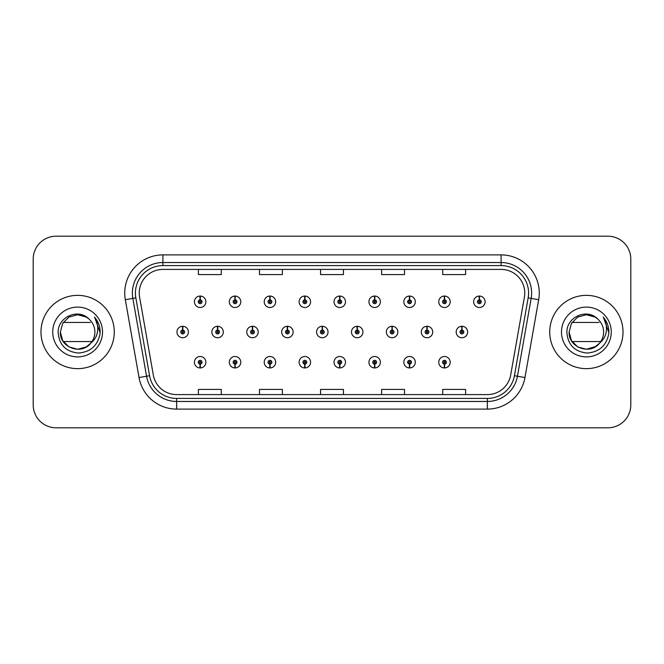 <?xml version="1.0" encoding="UTF-8"?>
<svg xmlns="http://www.w3.org/2000/svg" width="664" height="664" viewBox="0 0 664 664"><rect width="100%" height="100%" fill="white"/><g stroke="black" fill="none" stroke-linecap="round" stroke-linejoin="round"><path stroke-width="1" d="M444.382 364.138L444.216 367.947A5.727 5.727 0 0 0 444.714 367.947L444.548 364.138A1.909 1.909 0 0 0 446.374 362.229A1.909 1.909 0 0 0 444.465 360.32A1.909 1.909 0 0 0 442.556 362.229A1.909 1.909 0 0 0 444.382 364.138L444.432 362.992A0.764 0.764 0 0 1 443.701 362.229A0.764 0.764 0 0 1 444.465 361.465A0.764 0.764 0 0 1 445.229 362.229A0.764 0.764 0 0 1 444.498 362.992L444.548 364.138M409.481 364.138L409.314 367.947A5.727 5.727 0 0 0 409.812 367.947L409.647 364.138A1.909 1.909 0 0 0 411.472 362.229A1.909 1.909 0 0 0 409.563 360.32A1.909 1.909 0 0 0 407.654 362.229A1.909 1.909 0 0 0 409.481 364.138L409.53 362.992A0.764 0.764 0 0 1 408.8 362.229A0.764 0.764 0 0 1 409.563 361.465A0.764 0.764 0 0 1 410.327 362.229A0.764 0.764 0 0 1 409.597 362.992L409.647 364.138M339.669 364.138L339.503 367.947A5.727 5.727 0 0 0 340.009 367.947L339.843 364.138A1.909 1.909 0 0 0 341.661 362.229A1.909 1.909 0 0 0 339.752 360.32A1.909 1.909 0 0 0 337.851 362.229A1.909 1.909 0 0 0 339.669 364.138L339.719 362.992A0.764 0.764 0 0 1 338.997 362.229A0.764 0.764 0 0 1 339.752 361.465A0.764 0.764 0 0 1 340.516 362.229A0.764 0.764 0 0 1 339.794 362.992L339.843 364.138M304.768 364.138L304.602 367.947A5.727 5.727 0 0 0 305.1 367.947L304.934 364.138A1.909 1.909 0 0 0 306.76 362.229A1.909 1.909 0 0 0 304.851 360.32A1.909 1.909 0 0 0 302.942 362.229A1.909 1.909 0 0 0 304.768 364.138L304.817 362.992A0.764 0.764 0 0 1 304.087 362.229A0.764 0.764 0 0 1 304.851 361.465A0.764 0.764 0 0 1 305.614 362.229A0.764 0.764 0 0 1 304.884 362.992L304.934 364.138M269.866 364.138L269.7 367.947A5.727 5.727 0 0 0 270.198 367.947L270.032 364.138A1.909 1.909 0 0 0 271.858 362.229A1.909 1.909 0 0 0 269.949 360.32A1.909 1.909 0 0 0 268.04 362.229A1.909 1.909 0 0 0 269.866 364.138L269.916 362.992A0.764 0.764 0 0 1 269.186 362.229A0.764 0.764 0 0 1 269.949 361.465A0.764 0.764 0 0 1 270.713 362.229A0.764 0.764 0 0 1 269.982 362.992L270.032 364.138M234.965 364.138L234.799 367.947A5.727 5.727 0 0 0 235.297 367.947L235.131 364.138A1.909 1.909 0 0 0 236.957 362.229A1.909 1.909 0 0 0 235.048 360.32A1.909 1.909 0 0 0 233.139 362.229A1.909 1.909 0 0 0 234.965 364.138L235.014 362.992A0.764 0.764 0 0 1 234.284 362.229A0.764 0.764 0 0 1 235.048 361.465A0.764 0.764 0 0 1 235.811 362.229A0.764 0.764 0 0 1 235.081 362.992L235.131 364.138M374.579 364.138L374.413 367.947A5.727 5.727 0 0 0 374.911 367.947L374.745 364.138A1.909 1.909 0 0 0 376.571 362.229A1.909 1.909 0 0 0 374.662 360.32A1.909 1.909 0 0 0 372.753 362.229A1.909 1.909 0 0 0 374.579 364.138L374.629 362.992A0.764 0.764 0 0 1 373.898 362.229A0.764 0.764 0 0 1 374.662 361.465A0.764 0.764 0 0 1 375.426 362.229A0.764 0.764 0 0 1 374.695 362.992L374.745 364.138M200.063 364.138L199.897 367.947A5.727 5.727 0 0 0 200.395 367.947L200.229 364.138A1.909 1.909 0 0 0 202.055 362.229A1.909 1.909 0 0 0 200.146 360.32A1.909 1.909 0 0 0 198.237 362.229A1.909 1.909 0 0 0 200.063 364.138L200.113 362.992A0.764 0.764 0 0 1 199.383 362.229A0.764 0.764 0 0 1 200.146 361.465A0.764 0.764 0 0 1 200.91 362.229A0.764 0.764 0 0 1 200.179 362.992L200.229 364.138M462.003 330.091L462.169 326.281A5.727 5.727 0 0 0 461.671 326.281L461.837 330.091A1.909 1.909 0 0 0 460.011 332A1.909 1.909 0 0 0 461.92 333.909A1.909 1.909 0 0 0 463.829 332A1.909 1.909 0 0 0 462.003 330.091L461.953 331.236A0.764 0.764 0 0 1 462.684 332A0.764 0.764 0 0 1 461.92 332.764A0.764 0.764 0 0 1 461.156 332A0.764 0.764 0 0 1 461.887 331.236L461.837 330.091M427.101 330.091L427.267 326.281A5.727 5.727 0 0 0 426.761 326.281L426.927 330.091A1.909 1.909 0 0 0 425.109 332A1.909 1.909 0 0 0 427.018 333.909A1.909 1.909 0 0 0 428.919 332A1.909 1.909 0 0 0 427.101 330.091L427.052 331.236A0.764 0.764 0 0 1 427.774 332A0.764 0.764 0 0 1 427.018 332.764A0.764 0.764 0 0 1 426.255 332A0.764 0.764 0 0 1 426.985 331.236L426.927 330.091M322.389 330.091L322.555 326.281A5.727 5.727 0 0 0 322.057 326.281L322.223 330.091A1.909 1.909 0 0 0 320.397 332A1.909 1.909 0 0 0 322.306 333.909A1.909 1.909 0 0 0 324.215 332A1.909 1.909 0 0 0 322.389 330.091L322.339 331.236A0.764 0.764 0 0 1 323.069 332A0.764 0.764 0 0 1 322.306 332.764A0.764 0.764 0 0 1 321.542 332A0.764 0.764 0 0 1 322.272 331.236L322.223 330.091M287.487 330.091L287.653 326.281A5.727 5.727 0 0 0 287.155 326.281L287.321 330.091A1.909 1.909 0 0 0 285.495 332A1.909 1.909 0 0 0 287.404 333.909A1.909 1.909 0 0 0 289.313 332A1.909 1.909 0 0 0 287.487 330.091L287.437 331.236A0.764 0.764 0 0 1 288.168 332A0.764 0.764 0 0 1 287.404 332.764A0.764 0.764 0 0 1 286.641 332A0.764 0.764 0 0 1 287.371 331.236L287.321 330.091M252.577 330.091L252.752 326.281A5.727 5.727 0 0 0 252.245 326.281L252.411 330.091A1.909 1.909 0 0 0 250.594 332A1.909 1.909 0 0 0 252.494 333.909A1.909 1.909 0 0 0 254.403 332A1.909 1.909 0 0 0 252.577 330.091L252.527 331.236A0.764 0.764 0 0 1 253.258 332A0.764 0.764 0 0 1 252.494 332.764A0.764 0.764 0 0 1 251.731 332A0.764 0.764 0 0 1 252.461 331.236L252.411 330.091M217.676 330.091L217.842 326.281A5.727 5.727 0 0 0 217.344 326.281L217.51 330.091A1.909 1.909 0 0 0 215.684 332A1.909 1.909 0 0 0 217.593 333.909A1.909 1.909 0 0 0 219.502 332A1.909 1.909 0 0 0 217.676 330.091L217.626 331.236A0.764 0.764 0 0 1 218.356 332A0.764 0.764 0 0 1 217.593 332.764A0.764 0.764 0 0 1 216.829 332A0.764 0.764 0 0 1 217.56 331.236L217.51 330.091M392.192 330.091L392.358 326.281A5.727 5.727 0 0 0 391.86 326.281L392.026 330.091A1.909 1.909 0 0 0 390.2 332A1.909 1.909 0 0 0 392.109 333.909A1.909 1.909 0 0 0 394.018 332A1.909 1.909 0 0 0 392.192 330.091L392.142 331.236A0.764 0.764 0 0 1 392.872 332A0.764 0.764 0 0 1 392.109 332.764A0.764 0.764 0 0 1 391.345 332A0.764 0.764 0 0 1 392.075 331.236L392.026 330.091M357.29 330.091L357.456 326.281A5.727 5.727 0 0 0 356.958 326.281L357.124 330.091A1.909 1.909 0 0 0 355.298 332A1.909 1.909 0 0 0 357.207 333.909A1.909 1.909 0 0 0 359.116 332A1.909 1.909 0 0 0 357.29 330.091L357.24 331.236A0.764 0.764 0 0 1 357.971 332A0.764 0.764 0 0 1 357.207 332.764A0.764 0.764 0 0 1 356.443 332A0.764 0.764 0 0 1 357.174 331.236L357.124 330.091M182.774 330.091L182.94 326.281A5.727 5.727 0 0 0 182.442 326.281L182.608 330.091A1.909 1.909 0 0 0 180.782 332A1.909 1.909 0 0 0 182.691 333.909A1.909 1.909 0 0 0 184.6 332A1.909 1.909 0 0 0 182.774 330.091L182.725 331.236A0.764 0.764 0 0 1 183.455 332A0.764 0.764 0 0 1 182.691 332.764A0.764 0.764 0 0 1 181.928 332A0.764 0.764 0 0 1 182.658 331.236L182.608 330.091M479.449 299.862L479.615 296.053A5.727 5.727 0 0 0 479.117 296.053L479.284 299.862A1.909 1.909 0 0 0 477.457 301.771A1.909 1.909 0 0 0 479.366 303.68A1.909 1.909 0 0 0 481.276 301.771A1.909 1.909 0 0 0 479.449 299.862L479.4 301.008A0.764 0.764 0 0 1 480.13 301.771A0.764 0.764 0 0 1 479.366 302.535A0.764 0.764 0 0 1 478.603 301.771A0.764 0.764 0 0 1 479.333 301.008L479.284 299.862M444.548 299.862L444.714 296.053A5.727 5.727 0 0 0 444.216 296.053L444.382 299.862A1.909 1.909 0 0 0 442.556 301.771A1.909 1.909 0 0 0 444.465 303.68A1.909 1.909 0 0 0 446.374 301.771A1.909 1.909 0 0 0 444.548 299.862L444.498 301.008A0.764 0.764 0 0 1 445.229 301.771A0.764 0.764 0 0 1 444.465 302.535A0.764 0.764 0 0 1 443.701 301.771A0.764 0.764 0 0 1 444.432 301.008L444.382 299.862M409.647 299.862L409.812 296.053A5.727 5.727 0 0 0 409.314 296.053L409.481 299.862A1.909 1.909 0 0 0 407.654 301.771A1.909 1.909 0 0 0 409.563 303.68A1.909 1.909 0 0 0 411.472 301.771A1.909 1.909 0 0 0 409.647 299.862L409.597 301.008A0.764 0.764 0 0 1 410.327 301.771A0.764 0.764 0 0 1 409.563 302.535A0.764 0.764 0 0 1 408.8 301.771A0.764 0.764 0 0 1 409.53 301.008L409.481 299.862M339.843 299.862L340.009 296.053A5.727 5.727 0 0 0 339.503 296.053L339.669 299.862A1.909 1.909 0 0 0 337.851 301.771A1.909 1.909 0 0 0 339.752 303.68A1.909 1.909 0 0 0 341.661 301.771A1.909 1.909 0 0 0 339.843 299.862L339.794 301.008A0.764 0.764 0 0 1 340.516 301.771A0.764 0.764 0 0 1 339.752 302.535A0.764 0.764 0 0 1 338.997 301.771A0.764 0.764 0 0 1 339.719 301.008L339.669 299.862M374.745 299.862L374.911 296.053A5.727 5.727 0 0 0 374.413 296.053L374.579 299.862A1.909 1.909 0 0 0 372.753 301.771A1.909 1.909 0 0 0 374.662 303.68A1.909 1.909 0 0 0 376.571 301.771A1.909 1.909 0 0 0 374.745 299.862L374.695 301.008A0.764 0.764 0 0 1 375.426 301.771A0.764 0.764 0 0 1 374.662 302.535A0.764 0.764 0 0 1 373.898 301.771A0.764 0.764 0 0 1 374.629 301.008L374.579 299.862M235.131 299.862L235.297 296.053A5.727 5.727 0 0 0 234.799 296.053L234.965 299.862A1.909 1.909 0 0 0 233.139 301.771A1.909 1.909 0 0 0 235.048 303.68A1.909 1.909 0 0 0 236.957 301.771A1.909 1.909 0 0 0 235.131 299.862L235.081 301.008A0.764 0.764 0 0 1 235.811 301.771A0.764 0.764 0 0 1 235.048 302.535A0.764 0.764 0 0 1 234.284 301.771A0.764 0.764 0 0 1 235.014 301.008L234.965 299.862M270.032 299.862L270.198 296.053A5.727 5.727 0 0 0 269.7 296.053L269.866 299.862A1.909 1.909 0 0 0 268.04 301.771A1.909 1.909 0 0 0 269.949 303.68A1.909 1.909 0 0 0 271.858 301.771A1.909 1.909 0 0 0 270.032 299.862L269.982 301.008A0.764 0.764 0 0 1 270.713 301.771A0.764 0.764 0 0 1 269.949 302.535A0.764 0.764 0 0 1 269.186 301.771A0.764 0.764 0 0 1 269.916 301.008L269.866 299.862M304.934 299.862L305.1 296.053A5.727 5.727 0 0 0 304.602 296.053L304.768 299.862A1.909 1.909 0 0 0 302.942 301.771A1.909 1.909 0 0 0 304.851 303.68A1.909 1.909 0 0 0 306.76 301.771A1.909 1.909 0 0 0 304.934 299.862L304.884 301.008A0.764 0.764 0 0 1 305.614 301.771A0.764 0.764 0 0 1 304.851 302.535A0.764 0.764 0 0 1 304.087 301.771A0.764 0.764 0 0 1 304.817 301.008L304.768 299.862M200.229 299.862L200.395 296.053A5.727 5.727 0 0 0 199.897 296.053L200.063 299.862A1.909 1.909 0 0 0 198.237 301.771A1.909 1.909 0 0 0 200.146 303.68A1.909 1.909 0 0 0 202.055 301.771A1.909 1.909 0 0 0 200.229 299.862L200.179 301.008A0.764 0.764 0 0 1 200.91 301.771A0.764 0.764 0 0 1 200.146 302.535A0.764 0.764 0 0 1 199.383 301.771A0.764 0.764 0 0 1 200.113 301.008L200.063 299.862M139.241 293.065A23.663 23.663 0 0 1 162.904 269.401L501.096 269.401A23.663 23.663 0 0 1 524.402 297.173L510.674 375.044A23.663 23.663 0 0 1 487.368 394.599L176.632 394.599A23.663 23.663 0 0 1 153.326 375.044L139.598 297.173A23.663 23.663 0 0 1 139.241 293.065M135.423 293.065A27.481 27.481 0 0 0 135.838 297.837L149.566 375.708A27.481 27.481 0 0 0 176.632 398.417L487.368 398.417A27.481 27.481 0 0 0 514.434 375.708L528.162 297.837A27.481 27.481 0 0 0 501.096 265.583L162.904 265.583A27.481 27.481 0 0 0 135.423 293.065M125.313 299.696A38.172 38.172 0 0 1 162.904 254.893L501.096 254.893A38.172 38.172 0 0 1 538.687 299.696L524.958 377.559A38.172 38.172 0 0 1 487.368 409.107L176.632 409.107A38.172 38.172 0 0 1 139.042 377.559L125.313 299.696L132.833 298.368A30.536 30.536 0 0 1 162.904 262.529L501.096 262.529A30.536 30.536 0 0 1 531.167 298.368L517.439 376.239A30.536 30.536 0 0 1 487.368 401.471L176.632 401.471A30.536 30.536 0 0 1 146.561 376.239L132.833 298.368A30.536 30.536 0 0 1 132.368 293.065M630.8 259.093A22.9 22.9 0 0 0 607.9 236.193L56.1 236.193A22.9 22.9 0 0 0 33.2 259.093L33.2 404.907A22.9 22.9 0 0 0 56.1 427.807L607.9 427.807A22.9 22.9 0 0 0 630.8 404.907L630.8 259.093L630.8 404.907M320.546 269.401L320.546 274.572L343.454 274.572L343.454 269.401M259.475 269.401L259.475 274.572L282.374 274.572L282.374 269.401M198.403 269.401L198.403 274.572L221.303 274.572L221.303 269.401M381.626 269.401L381.626 274.572L404.525 274.572L404.525 269.401M442.697 269.401L442.697 274.572L465.597 274.572L465.597 269.401M343.454 394.599L343.454 389.428L320.546 389.428L320.546 394.599M282.374 394.599L282.374 389.428L259.475 389.428L259.475 394.599M221.303 394.599L221.303 389.428L198.403 389.428L198.403 394.599M404.525 394.599L404.525 389.428L381.626 389.428L381.626 394.599M465.597 394.599L465.597 389.428L442.697 389.428L442.697 394.599M33.2 259.093L33.2 404.907M607.9 236.193L56.1 236.193M56.1 427.807L607.9 427.807M205.865 301.771A5.727 5.727 0 0 0 200.395 296.053A5.727 5.727 0 0 1 205.865 301.771A5.727 5.727 0 0 1 200.146 307.498A5.727 5.727 0 0 1 194.419 301.771A5.727 5.727 0 0 1 199.897 296.053M188.418 332A5.727 5.727 0 0 0 182.94 326.281A5.727 5.727 0 0 1 188.418 332A5.727 5.727 0 0 1 182.691 337.727A5.727 5.727 0 0 1 176.964 332A5.727 5.727 0 0 1 182.442 326.281M194.419 362.229A5.727 5.727 0 0 0 199.897 367.947A5.727 5.727 0 0 1 194.419 362.229A5.727 5.727 0 0 1 200.146 356.502A5.727 5.727 0 0 1 205.865 362.229A5.727 5.727 0 0 1 200.395 367.947M114.274 332A36.644 36.644 0 0 0 77.63 295.356A36.644 36.644 0 0 0 40.985 332A36.644 36.644 0 0 0 77.63 368.644A36.644 36.644 0 0 0 114.274 332M86.262 346.948A17.256 17.256 0 0 0 92.014 341.545L63.254 341.545M90.702 343.263L86.262 346.948L77.63 349.256L68.998 346.948L62.682 340.632L60.374 332L62.682 323.368L68.998 317.052L77.63 314.744L86.262 317.052L88.959 318.977C78.319 307.839 57.967 317.018 58.15 332C58.922 344.599 65.603 351.613 78.186 353.041C90.578 352.144 97.882 345.562 100.098 333.295L100.139 332C100.073 326.339 98.189 321.368 94.487 317.085C97.301 321.708 98.297 326.68 97.459 332C96.687 336.474 94.504 340.142 90.918 343.014L86.262 346.948L77.63 349.256L68.998 346.948L62.682 340.632L60.374 332L62.682 340.632L68.998 346.948L77.63 349.256L86.262 346.948L90.918 343.014L86.262 346.948L77.63 349.256L68.998 346.948L62.682 340.632L60.374 332L62.682 340.632L68.998 346.948L77.63 349.256L86.262 346.948L90.918 343.014C93.541 339.752 94.861 336.084 94.886 332C94.786 326.804 92.811 322.463 88.959 318.977A17.256 17.256 0 0 0 76.136 314.811M60.374 332C59.486 347.322 81.182 355.373 90.536 343.462L87.15 346.392M52.738 332A24.892 24.892 0 0 0 77.63 356.892A24.892 24.892 0 0 0 102.522 332A24.892 24.892 0 0 0 77.63 307.108A24.892 24.892 0 0 0 52.738 332M63.254 322.455L90.37 322.455M94.653 317.276L100.123 332.656L94.653 317.276M623.015 332A36.644 36.644 0 0 0 586.37 295.356A36.644 36.644 0 0 0 549.726 332A36.644 36.644 0 0 0 586.37 368.644A36.644 36.644 0 0 0 623.015 332M595.002 346.948A17.256 17.256 0 0 0 600.746 341.545L571.986 341.545M599.443 343.263L597.185 345.446M595.824 346.442L586.37 349.256L577.738 346.948L571.422 340.632L569.114 332L571.422 323.368L577.738 317.052L586.37 314.744L595.002 317.052L597.7 318.977C587.059 307.839 566.707 317.018 566.882 332C567.662 344.599 574.343 351.613 586.926 353.041C599.31 352.144 606.614 345.562 608.838 333.295L608.871 332C608.813 326.339 606.929 321.368 603.227 317.085C606.041 321.708 607.029 326.68 606.199 332C605.419 336.474 603.244 340.142 599.658 343.014L595.907 346.384M595.865 346.409L599.658 343.014L595.002 346.948L586.37 349.256L577.738 346.948L571.422 340.632L569.114 332C568.226 347.322 589.923 355.373 599.277 343.462L599.658 343.014C602.281 339.752 603.601 336.084 603.626 332C603.526 326.804 601.551 322.463 597.7 318.977A17.256 17.256 0 0 0 584.876 314.811M561.478 332A24.892 24.892 0 0 0 586.37 356.892A24.892 24.892 0 0 0 611.262 332A24.892 24.892 0 0 0 586.37 307.108A24.892 24.892 0 0 0 561.478 332M571.986 322.455L599.102 322.455M603.393 317.276L608.863 332.656L603.393 317.276M240.775 301.771A5.727 5.727 0 0 0 235.297 296.053A5.727 5.727 0 0 1 240.775 301.771A5.727 5.727 0 0 1 235.048 307.498A5.727 5.727 0 0 1 229.321 301.771A5.727 5.727 0 0 1 234.799 296.053M275.676 301.771A5.727 5.727 0 0 0 270.198 296.053A5.727 5.727 0 0 1 275.676 301.771A5.727 5.727 0 0 1 269.949 307.498A5.727 5.727 0 0 1 264.222 301.771A5.727 5.727 0 0 1 269.7 296.053M310.578 301.771A5.727 5.727 0 0 0 305.1 296.053A5.727 5.727 0 0 1 310.578 301.771A5.727 5.727 0 0 1 304.851 307.498A5.727 5.727 0 0 1 299.124 301.771A5.727 5.727 0 0 1 304.602 296.053M345.479 301.771A5.727 5.727 0 0 0 340.009 296.053A5.727 5.727 0 0 1 345.479 301.771A5.727 5.727 0 0 1 339.752 307.498A5.727 5.727 0 0 1 334.033 301.771A5.727 5.727 0 0 1 339.503 296.053M229.321 362.229A5.727 5.727 0 0 0 234.799 367.947A5.727 5.727 0 0 1 229.321 362.229A5.727 5.727 0 0 1 235.048 356.502A5.727 5.727 0 0 1 240.775 362.229A5.727 5.727 0 0 1 235.297 367.947M264.222 362.229A5.727 5.727 0 0 0 269.7 367.947A5.727 5.727 0 0 1 264.222 362.229A5.727 5.727 0 0 1 269.949 356.502A5.727 5.727 0 0 1 275.676 362.229A5.727 5.727 0 0 1 270.198 367.947M299.124 362.229A5.727 5.727 0 0 0 304.602 367.947A5.727 5.727 0 0 1 299.124 362.229A5.727 5.727 0 0 1 304.851 356.502A5.727 5.727 0 0 1 310.578 362.229A5.727 5.727 0 0 1 305.1 367.947M334.033 362.229A5.727 5.727 0 0 0 339.503 367.947A5.727 5.727 0 0 1 334.033 362.229A5.727 5.727 0 0 1 339.752 356.502A5.727 5.727 0 0 1 345.479 362.229A5.727 5.727 0 0 1 340.009 367.947M223.32 332A5.727 5.727 0 0 0 217.842 326.281A5.727 5.727 0 0 1 223.32 332A5.727 5.727 0 0 1 217.593 337.727A5.727 5.727 0 0 1 211.866 332A5.727 5.727 0 0 1 217.344 326.281M258.221 332A5.727 5.727 0 0 0 252.752 326.281A5.727 5.727 0 0 1 258.221 332A5.727 5.727 0 0 1 252.494 337.727A5.727 5.727 0 0 1 246.776 332A5.727 5.727 0 0 1 252.245 326.281M293.131 332A5.727 5.727 0 0 0 287.653 326.281A5.727 5.727 0 0 1 293.131 332A5.727 5.727 0 0 1 287.404 337.727A5.727 5.727 0 0 1 281.677 332A5.727 5.727 0 0 1 287.155 326.281M328.033 332A5.727 5.727 0 0 0 322.555 326.281A5.727 5.727 0 0 1 328.033 332A5.727 5.727 0 0 1 322.306 337.727A5.727 5.727 0 0 1 316.579 332A5.727 5.727 0 0 1 322.057 326.281M380.389 301.771A5.727 5.727 0 0 0 374.911 296.053A5.727 5.727 0 0 1 380.389 301.771A5.727 5.727 0 0 1 374.662 307.498A5.727 5.727 0 0 1 368.935 301.771A5.727 5.727 0 0 1 374.413 296.053M415.291 301.771A5.727 5.727 0 0 0 409.812 296.053A5.727 5.727 0 0 1 415.291 301.771A5.727 5.727 0 0 1 409.563 307.498A5.727 5.727 0 0 1 403.837 301.771A5.727 5.727 0 0 1 409.314 296.053M450.192 301.771A5.727 5.727 0 0 0 444.714 296.053A5.727 5.727 0 0 1 450.192 301.771A5.727 5.727 0 0 1 444.465 307.498A5.727 5.727 0 0 1 438.738 301.771A5.727 5.727 0 0 1 444.216 296.053M485.094 301.771A5.727 5.727 0 0 0 479.615 296.053A5.727 5.727 0 0 1 485.094 301.771A5.727 5.727 0 0 1 479.366 307.498A5.727 5.727 0 0 1 473.648 301.771A5.727 5.727 0 0 1 479.117 296.053M362.934 332A5.727 5.727 0 0 0 357.456 326.281A5.727 5.727 0 0 1 362.934 332A5.727 5.727 0 0 1 357.207 337.727A5.727 5.727 0 0 1 351.48 332A5.727 5.727 0 0 1 356.958 326.281M397.836 332A5.727 5.727 0 0 0 392.358 326.281A5.727 5.727 0 0 1 397.836 332A5.727 5.727 0 0 1 392.109 337.727A5.727 5.727 0 0 1 386.382 332A5.727 5.727 0 0 1 391.86 326.281M432.737 332A5.727 5.727 0 0 0 427.267 326.281A5.727 5.727 0 0 1 432.737 332A5.727 5.727 0 0 1 427.018 337.727A5.727 5.727 0 0 1 421.291 332A5.727 5.727 0 0 1 426.761 326.281M467.647 332A5.727 5.727 0 0 0 462.169 326.281A5.727 5.727 0 0 1 467.647 332A5.727 5.727 0 0 1 461.92 337.727A5.727 5.727 0 0 1 456.193 332A5.727 5.727 0 0 1 461.671 326.281M368.935 362.229A5.727 5.727 0 0 0 374.413 367.947A5.727 5.727 0 0 1 368.935 362.229A5.727 5.727 0 0 1 374.662 356.502A5.727 5.727 0 0 1 380.389 362.229A5.727 5.727 0 0 1 374.911 367.947M403.837 362.229A5.727 5.727 0 0 0 409.314 367.947A5.727 5.727 0 0 1 403.837 362.229A5.727 5.727 0 0 1 409.563 356.502A5.727 5.727 0 0 1 415.291 362.229A5.727 5.727 0 0 1 409.812 367.947M438.738 362.229A5.727 5.727 0 0 0 444.216 367.947A5.727 5.727 0 0 1 438.738 362.229A5.727 5.727 0 0 1 444.465 356.502A5.727 5.727 0 0 1 450.192 362.229A5.727 5.727 0 0 1 444.714 367.947M501.096 254.893L501.096 265.583M132.833 298.368L135.838 297.837M176.632 409.107L176.632 398.417M487.368 398.417L487.368 409.107M514.434 375.708L524.958 377.559M139.042 377.559L149.566 375.708M528.162 297.837L538.687 299.696M162.904 254.893L162.904 265.583"/></g></svg>
